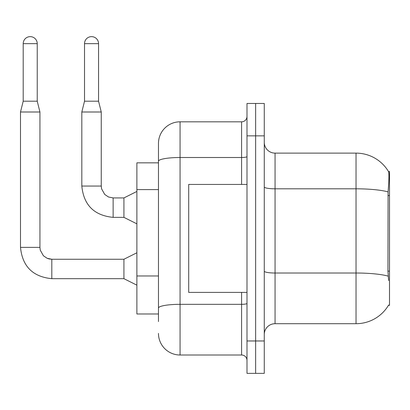 <?xml version="1.0" encoding="UTF-8"?>
<svg xmlns="http://www.w3.org/2000/svg" width="410" height="410" viewBox="0 0 410 410"><rect width="100%" height="100%" fill="white"/><g stroke="black" fill="none" stroke-linecap="round" stroke-linejoin="round"><path stroke-width="0.61" d="M388.629 280.517L387.937 271.138L388.091 191.9C389.023 180.159 389.167 173.394 388.521 171.616L389.5 171.477L389.5 305.347L388.439 305.347L388.629 305.025A37.787 37.787 0 0 1 356.034 323.7A37.787 37.787 0 0 0 388.439 305.347M158.47 162.842L136.878 162.842L136.878 313.983L158.47 313.983M264.271 334.493A10.793 10.793 0 0 1 275.064 323.7L356.034 323.7L356.034 153.125L275.064 153.125A10.793 10.793 0 0 1 264.271 142.332A10.793 10.793 0 0 0 275.064 153.125L275.064 323.7M255.63 340.971L255.63 373.361L264.271 373.361L264.271 340.971L255.63 340.971L255.63 373.361L246.994 373.361L246.994 340.971L255.63 340.971L255.63 135.853L255.63 340.971M246.994 340.971L246.994 103.463L255.63 103.463L255.63 135.853L255.63 103.463L264.271 103.463L264.271 340.971M388.521 171.616A37.787 37.787 0 0 0 356.034 153.125A37.787 37.787 0 0 1 388.521 171.616M158.47 321.542L158.47 143.408A21.592 21.592 0 0 1 180.062 121.816L241.598 121.816A5.397 5.397 0 0 0 246.994 116.419M180.062 121.816L180.062 355.009L241.598 355.009L241.598 292.391M241.598 184.433L241.598 157.501L180.062 157.501A21.592 3.751 180 0 0 158.47 161.253L158.47 143.408M246.994 360.405A5.397 5.397 0 0 0 241.598 355.009M180.062 355.009A21.592 21.592 0 0 1 158.47 333.417M246.994 184.433L188.697 184.433L188.697 292.391L246.994 292.391M37.233 101.198L23.201 101.198L23.201 43.655A7.016 7.016 0 0 1 30.217 36.639A7.016 7.016 0 0 1 37.233 43.655L37.233 101.198L39.934 111.997L39.934 247.373L40.262 250.151L43.409 255.768L47.176 258.305L51.809 259.269M136.878 285.16L123.922 278.682L123.922 259.248L136.878 252.77M123.922 278.682L51.809 278.682C32.815 276.806 22.376 266.367 20.5 247.373C22.376 266.367 32.815 276.806 51.809 278.682C32.815 276.806 22.376 266.367 20.5 247.373C22.376 266.367 32.815 276.806 51.809 278.682C32.815 276.806 22.376 266.367 20.5 247.373C22.376 266.367 32.815 276.806 51.809 278.682C32.815 276.806 22.376 266.367 20.5 247.373C22.376 266.367 32.815 276.806 51.809 278.682C32.815 276.806 22.376 266.367 20.5 247.373C22.376 266.367 32.815 276.806 51.809 278.682C32.815 276.806 22.376 266.367 20.5 247.373C22.376 266.367 32.815 276.806 51.809 278.682C32.815 276.806 22.376 266.367 20.5 247.373C22.376 266.367 32.815 276.806 51.809 278.682C32.815 276.806 22.376 266.367 20.5 247.373C22.376 266.367 32.815 276.806 51.809 278.682C32.815 276.806 22.376 266.367 20.5 247.373C22.376 266.367 32.815 276.806 51.809 278.682L51.809 259.248L47.176 258.305L43.409 255.768L40.262 250.151L39.934 247.373L20.5 247.373L20.5 111.997L39.934 111.997M98.554 101.198L84.521 101.198L84.521 43.655A7.016 7.016 0 0 1 91.538 36.639A7.016 7.016 0 0 1 98.554 43.655L98.554 101.198L101.255 111.997L101.255 186.053L101.583 188.836L104.729 194.453L108.496 196.99L113.129 197.948M136.878 223.839L123.922 217.361L123.922 197.927L136.878 191.449M123.922 217.361L113.129 217.361C94.131 215.486 83.696 205.046 81.821 186.053C83.696 205.046 94.131 215.486 113.129 217.361C94.131 215.486 83.696 205.046 81.821 186.053C83.696 205.046 94.131 215.486 113.129 217.361C94.131 215.486 83.696 205.046 81.821 186.053C83.696 205.046 94.131 215.486 113.129 217.361C94.131 215.486 83.696 205.046 81.821 186.053C83.696 205.046 94.131 215.486 113.129 217.361C94.131 215.486 83.696 205.046 81.821 186.053C83.696 205.046 94.131 215.486 113.129 217.361C94.131 215.486 83.696 205.046 81.821 186.053C83.696 205.046 94.131 215.486 113.129 217.361C94.131 215.486 83.696 205.046 81.821 186.053C83.696 205.046 94.131 215.486 113.129 217.361C94.131 215.486 83.696 205.046 81.821 186.053C83.696 205.046 94.131 215.486 113.129 217.361C94.131 215.486 83.696 205.046 81.821 186.053C83.696 205.046 94.131 215.486 113.129 217.361L113.129 197.927L108.496 196.99L104.729 194.453L101.583 188.836L101.255 186.053L81.821 186.053L81.821 111.997L101.255 111.997M389.5 271.138L387.937 271.138M389.5 195.565L387.937 195.565M158.47 189.604L136.878 189.604M158.47 275.971L136.878 275.971M388.091 191.9A37.787 6.56 180 0 0 356.034 188.81L275.064 188.81A10.793 1.876 0 0 1 264.271 186.934M388.203 276.14A37.787 6.56 180 0 0 356.034 273.019L275.064 273.019A10.793 1.876 -0 0 1 264.271 271.143M264.271 135.853L246.994 135.853M246.994 303.39A5.397 0.938 0 0 1 241.598 304.328L180.062 304.328A21.592 3.751 180 0 0 158.47 308.074M246.994 156.564A5.397 0.938 0 0 1 241.598 157.501L241.598 121.816M23.201 43.655L37.233 43.655M84.521 43.655L98.554 43.655M39.934 247.373L40.262 250.151L43.409 255.768L47.176 258.305L49.026 258.92L51.809 259.248L47.176 258.305L43.409 255.768L40.262 250.151L39.934 247.373L40.262 250.151L43.409 255.768L47.176 258.305L49.026 258.92L51.809 259.248L47.176 258.305L43.409 255.768L40.262 250.151L39.934 247.373L40.262 250.151L43.409 255.768L47.176 258.305L49.026 258.92L51.809 259.248L47.176 258.305L43.409 255.768L40.262 250.151L39.934 247.373L40.262 250.151L43.409 255.768L47.176 258.305L49.026 258.92L51.809 259.248L47.176 258.305L43.409 255.768L40.262 250.151L39.934 247.373L40.262 250.151L43.409 255.768L47.176 258.305L49.026 258.92L51.809 259.248L47.176 258.305L43.409 255.768L40.262 250.151L39.934 247.373L40.262 250.151L43.409 255.768L47.176 258.305L49.026 258.92L51.809 259.248L47.176 258.305L43.409 255.768L40.262 250.151L39.934 247.373L40.262 250.151L43.409 255.768L47.176 258.305L49.026 258.92L51.809 259.248L47.176 258.305L43.409 255.768L40.262 250.151L39.934 247.373L40.262 250.151L43.409 255.768L47.176 258.305L49.026 258.92L51.809 259.248L47.176 258.305L43.409 255.768L40.262 250.151L39.934 247.373L40.262 250.151L43.409 255.768L47.176 258.305L49.026 258.92L51.809 259.248L123.922 259.248M113.129 197.927L108.496 196.99L104.729 194.453L101.583 188.836L101.255 186.053L101.583 188.836L104.729 194.453L108.496 196.99L113.129 197.927L108.496 196.99L104.729 194.453L101.583 188.836L101.255 186.053L101.583 188.836L104.729 194.453L108.496 196.99L113.129 197.927L108.496 196.99L104.729 194.453L101.583 188.836L101.255 186.053L101.583 188.836L104.729 194.453L108.496 196.99L113.129 197.927L108.496 196.99L104.729 194.453L101.583 188.836L101.255 186.053L101.583 188.836L104.729 194.453L108.496 196.99L113.129 197.927L108.496 196.99L104.729 194.453L101.583 188.836L101.255 186.053L101.583 188.836L104.729 194.453L108.496 196.99L113.129 197.927L108.496 196.99L104.729 194.453L101.583 188.836L101.255 186.053L101.583 188.836L104.729 194.453L108.496 196.99L113.129 197.927L108.496 196.99L104.729 194.453L101.583 188.836L101.255 186.053L101.583 188.836L104.729 194.453L108.496 196.99L113.129 197.927L108.496 196.99L104.729 194.453L101.583 188.836L101.255 186.053L101.583 188.836L104.729 194.453L108.496 196.99L113.129 197.927L123.922 197.927M20.5 247.373C22.376 266.367 32.815 276.806 51.809 278.682M23.201 101.198L20.5 111.997M84.521 101.198L81.821 111.997"/></g></svg>
